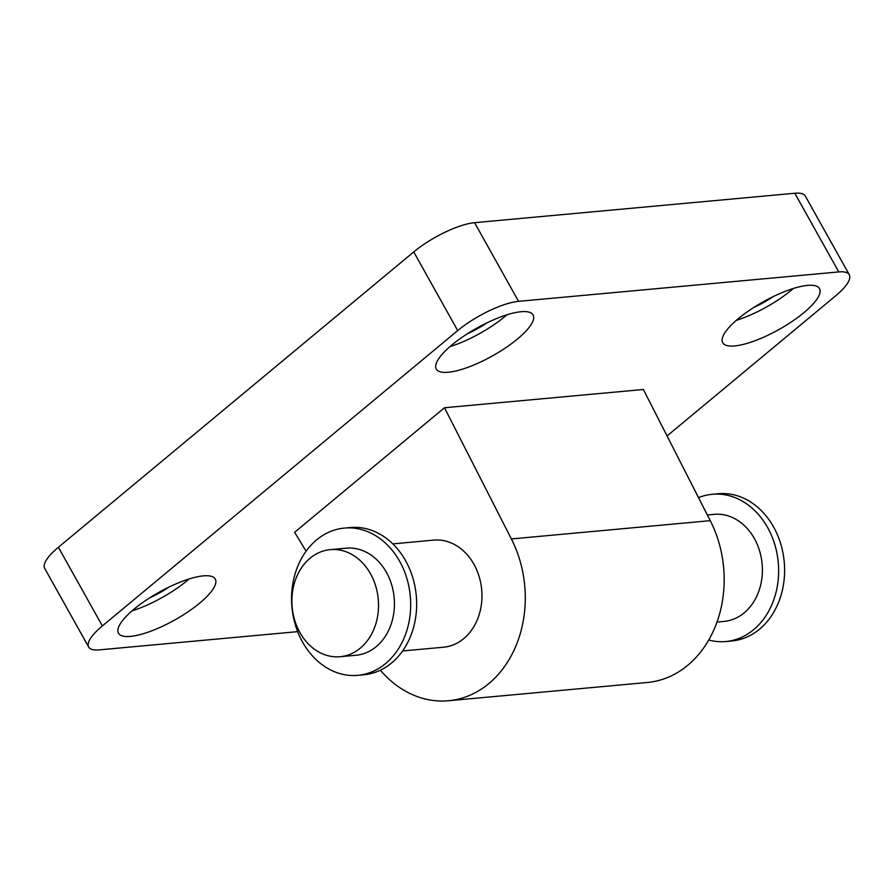 <?xml version="1.0" encoding="UTF-8"?>
<svg xmlns="http://www.w3.org/2000/svg" width="894" height="894" viewBox="0 0 894 894"><rect width="100%" height="100%" fill="white"/><g stroke="black" fill="none" stroke-linecap="round" stroke-linejoin="round"><path stroke-width="1.34" d="M707.377 514.978L714.15 514.352A53.763 43.236 84.8 0 1 754.38 538.546A53.763 43.236 84.8 0 1 723.995 621.442L717.022 622.079M392.801 543.887L433.713 540.121A53.763 43.236 84.8 0 1 481.687 589.705A53.763 43.236 84.8 0 1 443.547 647.211L402.635 650.966M330.288 549.631L346.202 548.167A53.763 43.236 84.8 0 1 386.431 572.361A53.763 43.236 84.8 0 1 356.036 655.246L340.122 656.71A53.763 43.236 84.8 0 1 299.892 632.516A53.763 43.236 84.8 0 1 330.288 549.631A53.763 43.236 84.8 0 1 370.518 573.814A53.763 43.236 84.8 0 1 340.122 656.71M399.674 561.354A73.934 59.451 84.8 0 1 357.879 675.328A73.934 59.451 84.8 0 1 302.563 642.06A73.934 59.451 84.8 0 1 344.358 528.086A73.934 59.451 84.8 0 1 399.674 561.354M344.358 528.086L350.325 527.538A73.934 59.451 84.8 0 1 405.641 560.806A73.934 59.451 84.8 0 1 363.847 674.78L357.879 675.328M698.527 497.634A73.934 59.451 84.8 0 1 712.306 494.281A73.934 59.451 84.8 0 1 767.622 527.538A73.934 59.451 84.8 0 1 725.839 641.523A73.934 59.451 84.8 0 1 708.763 640.037M712.306 494.281L718.273 493.734A73.934 59.451 84.8 0 1 773.589 526.991A73.934 59.451 84.8 0 1 731.806 640.976L725.839 641.523M297.657 631.645L99.2 649.882A48.723 14.002 -29.2 0 1 88.674 647.055A48.723 14.002 -29.2 0 1 102.363 625.934L457.706 330.59A48.723 14.002 -29.2 0 1 518.554 301.345L838.773 271.921A48.723 14.002 -29.2 0 1 849.3 274.749A48.723 14.002 -29.2 0 1 835.599 295.869L667.069 435.948M102.363 625.934L58.401 547.262A48.723 14.002 150.8 0 0 44.7 568.383L88.674 647.055M58.401 547.262L413.743 251.918L457.706 330.59M518.554 301.345L474.58 222.673A48.723 14.002 150.8 0 0 413.743 251.918M474.58 222.673L794.8 193.249L838.773 271.921M849.3 274.749L805.326 196.077A48.723 14.002 150.8 0 0 794.8 193.249M449.894 346.682A55.45 15.936 150.8 0 0 506.92 314.811M467.428 333.741A36.967 10.627 150.8 0 0 486.727 322.957M521.113 311.715A55.45 15.936 -29.2 0 1 533.092 314.934A55.45 15.936 -29.2 0 1 505.859 347.665A55.45 15.936 -29.2 0 1 448.274 372.25A55.45 15.936 -29.2 0 1 436.294 369.032A55.45 15.936 -29.2 0 1 463.528 336.3A55.45 15.936 -29.2 0 1 521.113 311.715M736.298 320.365A55.45 15.936 150.8 0 0 793.336 288.494M753.832 307.424A36.967 10.627 150.8 0 0 773.131 296.64M807.517 285.398A55.45 15.936 -29.2 0 1 819.496 288.617A55.45 15.936 -29.2 0 1 792.263 321.348A55.45 15.936 -29.2 0 1 734.678 345.933A55.45 15.936 -29.2 0 1 722.698 342.715A55.45 15.936 -29.2 0 1 749.932 309.983A55.45 15.936 -29.2 0 1 807.517 285.398M132.077 610.837A55.45 15.936 150.8 0 0 189.103 578.954M149.6 597.896A36.967 10.627 150.8 0 0 168.899 587.112M203.284 575.87A55.45 15.936 -29.2 0 1 215.275 579.089A55.45 15.936 -29.2 0 1 188.031 611.809A55.45 15.936 -29.2 0 1 130.457 636.405A55.45 15.936 -29.2 0 1 118.466 633.187A55.45 15.936 -29.2 0 1 145.711 600.455A55.45 15.936 -29.2 0 1 203.284 575.87M306.094 551.151L294.607 532.321L444.474 407.753L511.379 538.948A107.537 86.483 84.8 0 1 448.475 700.751A107.537 86.483 84.8 0 1 380.363 670.209M448.475 700.751L647.368 682.48A107.537 86.483 -95.2 0 0 710.272 520.666L643.367 389.482L444.474 407.753M511.379 538.948L710.272 520.666"/></g></svg>
